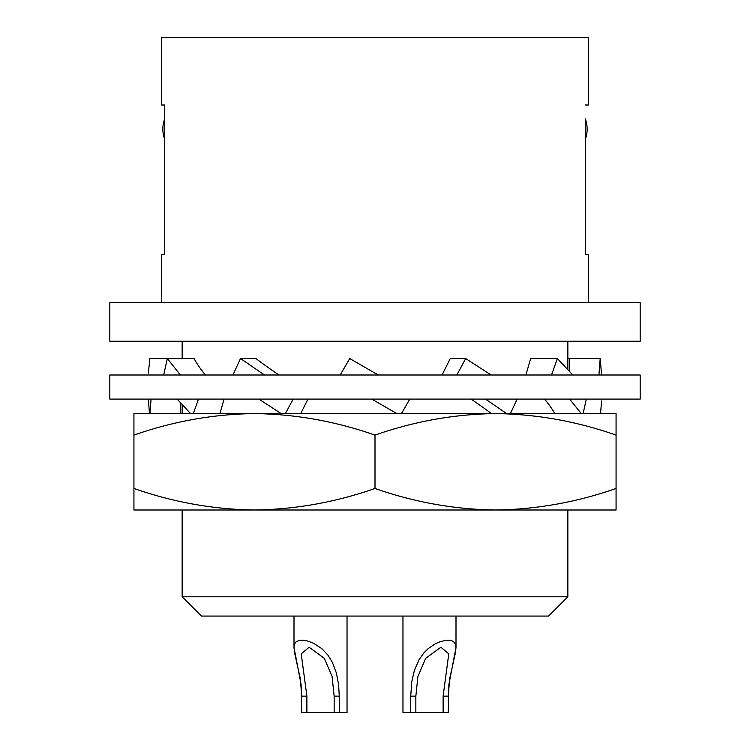 <?xml version="1.0" encoding="UTF-8"?>
<svg xmlns="http://www.w3.org/2000/svg" width="750" height="750" viewBox="0 0 750 750"><rect width="100%" height="100%" fill="white"/><g stroke="black" fill="none" stroke-linecap="round" stroke-linejoin="round"><path stroke-width="1.12" d="M109.819 341.25L640.181 341.25L640.181 302.681L109.819 302.681L109.819 341.25M567.853 596.784L548.569 616.069L201.431 616.069L182.147 596.784L567.853 596.784L567.853 510M182.147 596.784L182.147 510M161.653 302.681L161.653 254.466L164.738 254.466L164.738 139.369A28.931 28.931 0 0 1 164.738 118.847L164.738 105L161.653 105L161.653 37.5L588.347 37.5L588.347 105L585.262 105L588.347 105M161.653 105L164.738 105L164.738 254.466L161.653 254.466M585.262 254.466L585.262 139.369A28.931 28.931 0 0 0 585.262 118.847L585.262 254.466L588.347 254.466L585.262 254.466M588.347 302.681L588.347 254.466M151.078 399.103L149.944 413.569M149.447 413.569L148.397 399.103M278.972 375A197.681 49.416 -153.4 0 1 255.928 358.538L240.506 358.538L264.506 375M300.731 413.569L307.959 399.103M378.234 375L349.706 358.538L340.2 375M491.091 375L465.694 358.538L450.272 358.538L442.041 375M180.384 375L167.334 358.538L149.812 358.538L148.397 373.134M205.444 375A197.681 85.594 -163.9 0 1 194.053 358.538L167.334 358.538L163.678 375M517.097 399.103L510.431 413.569M506.672 413.569L485.494 399.103M409.8 399.103L401.447 413.569M572.841 375L557.381 358.538L551.522 375M525.909 375L530.662 358.538L557.381 358.538M232.903 375L240.506 358.538M554.822 413.569A197.681 85.594 -163.9 0 0 544.556 399.103M198.478 399.103L193.312 413.569M190.575 413.569L177.159 399.103M491.419 413.569A197.681 49.416 -153.4 0 0 471.028 399.103M581.25 413.569L569.616 399.103M456.825 375L465.694 358.538M180.656 413.569L180.656 403.144M281.119 413.569L258.909 399.103M293.175 399.103L285.375 413.569M396.825 413.569L371.766 399.103M219.919 413.569L224.091 399.103M567.853 369.319L567.853 341.25M182.147 413.569L182.147 404.794M182.147 358.538L182.147 341.25M254.466 413.569L133.931 413.569L133.931 435.103C173.25 421.322 213.431 414.141 254.466 413.569L495.534 413.569C454.5 414.141 414.319 421.322 375 435.103C335.681 421.322 295.5 414.141 254.466 413.569M616.069 435.103L616.069 413.569L495.534 413.569C536.569 414.141 576.75 421.322 616.069 435.103L616.069 510L495.534 510C536.569 509.428 576.75 502.247 616.069 488.466M375 488.466C335.681 502.247 295.5 509.428 254.466 510C213.431 509.428 173.25 502.247 133.931 488.466L133.931 510L495.534 510C454.5 509.428 414.319 502.247 375 488.466L375 435.103M133.931 488.466L133.931 435.103M600.553 413.569L601.603 400.969M586.322 399.103L583.125 413.569M567.853 358.538L600.188 358.538L601.603 375M569.344 358.538L569.344 370.969M598.922 375L600.188 358.538M109.819 399.103L640.181 399.103L640.181 375L109.819 375L109.819 399.103M415.847 712.5L415.847 696.15L417.938 676.369L425.653 658.359L440.887 647.222L448.772 653.878L443.119 696.15L448.238 696.15L449.681 678.731L455.419 652.791L456 647.559L448.894 684.478L448.238 712.5L402.966 712.5L402.966 616.069M294 647.559L294 616.069L294 647.559L294.525 644.1L296.016 641.897L299.438 640.369L303.056 640.228L307.341 640.95L313.5 643.209L321.806 648.609L327.872 655.041L332.391 662.372L336.412 673.106L338.588 684.478L339.272 696.15L334.153 696.15L332.062 676.369L324.347 658.359L309.113 647.222L301.228 653.878L306.881 696.15L301.762 696.15L300.319 678.731L294.581 652.791L294 647.559L301.106 684.478L301.762 712.5L347.034 712.5L347.034 616.069L347.034 712.5M415.847 696.15L410.728 696.15L410.728 712.5M410.728 696.15L411.806 681.591L414.403 670.35L418.959 659.85L423.966 652.791L428.194 648.609L434.756 644.1L439.613 641.897L445.575 640.369L450.562 640.369L453.291 641.381L455.475 644.1L456 647.559L456 616.069L456 647.559M443.119 696.15L443.119 712.5M339.272 696.15L339.272 712.5M334.153 696.15L334.153 712.5M306.881 696.15L306.881 712.5"/></g></svg>
